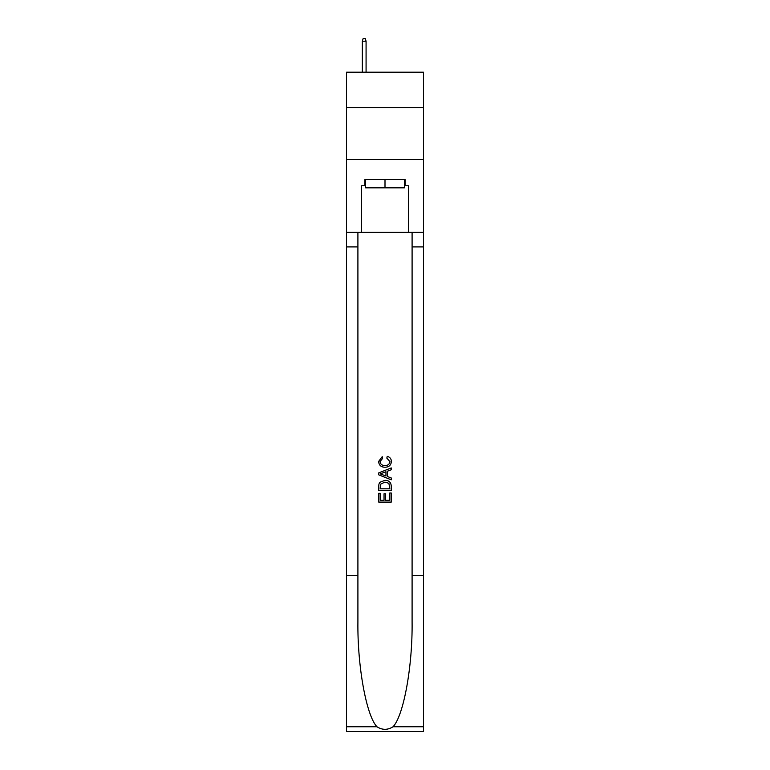 <?xml version="1.0" encoding="UTF-8"?>
<svg xmlns="http://www.w3.org/2000/svg" width="770" height="770" viewBox="0 0 770 770"><rect width="100%" height="100%" fill="white"/><g stroke="black" fill="none" stroke-linecap="round" stroke-linejoin="round"><path stroke-width="1.16" d="M423.481 107.55L423.481 72.197L346.519 72.197L346.519 107.55L423.481 107.55L423.481 159.544L346.519 159.544L346.519 107.55M404.442 179.516L404.442 187.832L365.558 187.832L365.558 179.516M385 179.516L385 187.832M389.793 492.983L389.793 500.346L385.472 500.346L389.793 500.346L389.793 492.983L391.237 492.983L391.237 502.107L378.753 502.107L378.753 493.31L378.753 502.107M384.038 493.782L384.038 500.346L380.197 500.346L384.038 500.346L384.038 493.782L385.472 493.782L385.472 500.346M379.831 482.299L378.936 484.118L379.831 482.299L384.923 480.345C388.917 480.326 391.025 482.251 391.237 486.12L391.237 490.586L378.753 490.586L378.753 486.322L378.753 490.586M387.243 456.35L386.829 458.111L387.243 456.35C389.88 457.043 391.266 458.737 391.391 461.442C391.054 465.272 388.889 467.207 384.904 467.226L384.904 467.226C381.063 467.149 378.965 465.234 378.599 461.48L382.218 456.668L382.603 458.429L380.034 461.567C380.409 464.262 382.026 465.561 384.894 465.465C387.811 465.619 389.505 464.339 389.957 461.605L386.829 458.111M393.047 726.755L423.481 726.755L423.481 731.5L346.519 731.5L346.519 575.517L357.906 575.517L357.906 621.89C357.357 666.214 366.347 715.734 376.954 726.755C382.315 730.172 387.676 730.172 393.047 726.755C403.653 715.734 412.643 666.214 412.094 621.89L412.094 232.338M378.753 472.876L378.753 474.859L391.237 479.816L378.753 474.859L378.753 472.876L391.237 467.919L378.753 472.876M412.094 575.517L423.481 575.517L423.481 159.544M346.519 575.517L346.519 159.544M357.906 232.338L357.906 575.517M423.481 726.755L423.481 575.517M346.519 232.338L361.602 232.338L361.602 185.753L365.558 185.753M404.442 185.753L405.068 185.753L405.068 179.516L364.932 179.516L364.932 185.753M405.068 185.753L408.398 185.753L408.398 232.338L423.481 232.338M361.602 232.338L408.398 232.338M391.237 467.919L391.237 469.787L387.397 471.211L387.397 476.524L391.237 477.949L391.237 479.816M382.498 474.724L385.953 475.995L385.953 471.74L380.197 473.868L382.498 474.724M385.953 471.74L385.953 475.995M378.753 486.322L378.936 484.118M388.908 483.31L389.793 488.825L388.908 483.31L384.904 482.107L380.457 484.234L380.197 488.825L389.793 488.825L380.197 488.825M378.753 493.31L380.197 493.31L380.197 500.346M366.077 72.197L366.077 41.205L362.333 41.205L362.333 72.197M362.333 41.205L363.161 38.5L365.24 38.5L366.077 41.205M412.094 246.9L423.481 246.9M357.906 246.9L346.519 246.9M346.519 726.755L376.954 726.755"/></g></svg>
